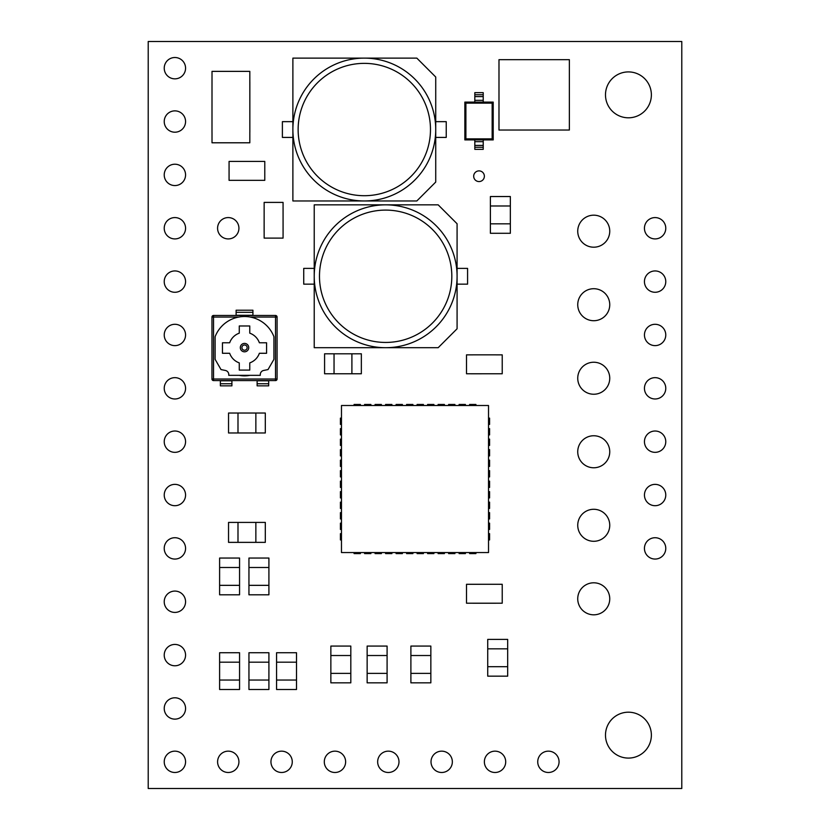 <?xml version="1.0" encoding="UTF-8"?>
<svg xmlns="http://www.w3.org/2000/svg" width="830" height="830" viewBox="0 0 830 830"><rect width="100%" height="100%" fill="white"/><g stroke="black" fill="none" stroke-linecap="round" stroke-linejoin="round"><path stroke-width="1.25" d="M249.84 81.88L249.84 132.292L249.82 71.37L212.013 71.37L211.992 132.292L212.003 81.88M268.681 383.74L268.681 385.846L257.124 385.846L257.124 383.74L268.681 383.74L268.681 380.586L275.508 380.586L213.538 380.586A1.577 1.577 0 0 1 211.961 379.02L211.961 317.05A1.577 1.577 0 0 1 213.538 315.473L275.508 315.473L213.538 315.473A1.577 1.577 0 0 0 211.961 317.05A1.577 1.577 0 0 1 213.538 315.473L213.538 379.02L275.508 379.02L275.508 317.05L250.245 317.05M231.912 383.74L231.912 385.846L220.365 385.846L220.365 383.74L231.912 383.74L231.912 380.586L268.681 380.586M211.961 379.02A1.577 1.577 0 0 0 213.538 380.586L213.538 379.02L211.961 379.02A1.577 1.577 0 0 0 213.538 380.586L231.912 380.586M495.915 603.213L466.512 603.202L466.512 584.289L495.915 584.279L502.223 584.289L502.223 603.202L472.81 603.213M264.127 231.798L264.148 202.396L283.061 202.396L283.082 231.798L283.061 238.106L264.148 238.106L264.137 208.693M258.483 180.349L235.367 180.349L258.483 180.349M495.915 354.856L502.223 354.856L502.223 373.759L472.81 373.78L466.512 373.759L466.512 354.856L472.81 354.856M185.567 281.609A10.676 10.676 0 0 0 169.559 272.365A10.676 10.676 0 0 0 169.559 290.853A10.676 10.676 0 0 0 185.567 281.609M185.567 548.391A10.676 10.676 0 0 0 169.559 539.147A10.676 10.676 0 0 0 169.559 557.636A10.676 10.676 0 0 0 185.567 548.391M185.567 601.75A10.676 10.676 0 0 0 169.559 592.506A10.676 10.676 0 0 0 169.559 610.994A10.676 10.676 0 0 0 185.567 601.75M452.35 761.826A10.676 10.676 0 0 0 436.341 752.582A10.676 10.676 0 0 0 436.341 771.06A10.676 10.676 0 0 0 452.35 761.826M398.991 761.826A10.676 10.676 0 0 0 382.983 752.582A10.676 10.676 0 0 0 382.983 771.06A10.676 10.676 0 0 0 398.991 761.826M505.709 761.826A10.676 10.676 0 0 0 489.7 752.582A10.676 10.676 0 0 0 489.7 771.06A10.676 10.676 0 0 0 505.709 761.826M238.926 761.826A10.676 10.676 0 0 0 222.917 752.582A10.676 10.676 0 0 0 222.917 771.06A10.676 10.676 0 0 0 238.926 761.826M292.274 761.826A10.676 10.676 0 0 0 276.276 752.582A10.676 10.676 0 0 0 276.276 771.06A10.676 10.676 0 0 0 292.274 761.826M345.633 761.826A10.676 10.676 0 0 0 329.624 752.582A10.676 10.676 0 0 0 329.624 771.06A10.676 10.676 0 0 0 345.633 761.826M665.774 334.967A10.676 10.676 0 0 0 649.776 325.723A10.676 10.676 0 0 0 649.776 344.201A10.676 10.676 0 0 0 665.774 334.967M665.774 281.609A10.676 10.676 0 0 0 649.776 272.365A10.676 10.676 0 0 0 649.776 290.853A10.676 10.676 0 0 0 665.774 281.609M665.774 228.25A10.676 10.676 0 0 0 649.776 219.006A10.676 10.676 0 0 0 649.776 237.494A10.676 10.676 0 0 0 665.774 228.25M238.926 228.25A10.676 10.676 0 0 0 222.917 219.006A10.676 10.676 0 0 0 222.917 237.494A10.676 10.676 0 0 0 238.926 228.25M185.567 228.25A10.676 10.676 0 0 0 169.559 219.006A10.676 10.676 0 0 0 169.559 237.494A10.676 10.676 0 0 0 185.567 228.25M185.567 495.033A10.676 10.676 0 0 0 169.559 485.799A10.676 10.676 0 0 0 169.559 504.277A10.676 10.676 0 0 0 185.567 495.033M185.567 441.674A10.676 10.676 0 0 0 169.559 432.44A10.676 10.676 0 0 0 169.559 450.918A10.676 10.676 0 0 0 185.567 441.674M185.567 388.326A10.676 10.676 0 0 0 169.559 379.082A10.676 10.676 0 0 0 169.559 397.56A10.676 10.676 0 0 0 185.567 388.326M185.567 334.967A10.676 10.676 0 0 0 169.559 325.723A10.676 10.676 0 0 0 169.559 344.201A10.676 10.676 0 0 0 185.567 334.967M665.774 441.674A10.676 10.676 0 0 0 649.776 432.44A10.676 10.676 0 0 0 649.776 450.918A10.676 10.676 0 0 0 665.774 441.674M665.774 495.033A10.676 10.676 0 0 0 649.776 485.799A10.676 10.676 0 0 0 649.776 504.277A10.676 10.676 0 0 0 665.774 495.033M665.774 548.391A10.676 10.676 0 0 0 649.776 539.147A10.676 10.676 0 0 0 649.776 557.636A10.676 10.676 0 0 0 665.774 548.391M609.749 525.286A16.009 16.009 0 0 0 585.741 511.425A16.009 16.009 0 0 0 585.741 539.147A16.009 16.009 0 0 0 609.749 525.286M609.749 378.241A16.009 16.009 0 0 0 585.741 364.38A16.009 16.009 0 0 0 585.741 392.102A16.009 16.009 0 0 0 609.749 378.241M609.749 304.714A16.009 16.009 0 0 0 585.741 290.853A16.009 16.009 0 0 0 585.741 318.575A16.009 16.009 0 0 0 609.749 304.714M609.749 231.186A16.009 16.009 0 0 0 585.741 217.325A16.009 16.009 0 0 0 585.741 245.058A16.009 16.009 0 0 0 609.749 231.186M609.749 598.814A16.009 16.009 0 0 0 585.741 584.942A16.009 16.009 0 0 0 585.741 612.675A16.009 16.009 0 0 0 609.749 598.814M559.067 761.826A10.676 10.676 0 0 0 543.059 752.582A10.676 10.676 0 0 0 543.059 771.06A10.676 10.676 0 0 0 559.067 761.826M185.567 761.826A10.676 10.676 0 0 0 169.559 752.582A10.676 10.676 0 0 0 169.559 771.06A10.676 10.676 0 0 0 185.567 761.826M185.567 708.467A10.676 10.676 0 0 0 169.559 699.223A10.676 10.676 0 0 0 169.559 717.701A10.676 10.676 0 0 0 185.567 708.467M185.567 655.109A10.676 10.676 0 0 0 169.559 645.865A10.676 10.676 0 0 0 169.559 664.353A10.676 10.676 0 0 0 185.567 655.109M484.367 176.23A5.333 5.333 0 0 0 476.358 171.603A5.333 5.333 0 0 0 476.358 180.847A5.333 5.333 0 0 0 484.367 176.23M665.774 388.326A10.676 10.676 0 0 0 649.776 379.082A10.676 10.676 0 0 0 649.776 397.56A10.676 10.676 0 0 0 665.774 388.326M185.567 68.174A10.676 10.676 0 0 0 169.559 58.94A10.676 10.676 0 0 0 169.559 77.418A10.676 10.676 0 0 0 185.567 68.174M185.567 121.533A10.676 10.676 0 0 0 169.559 112.299A10.676 10.676 0 0 0 169.559 130.777A10.676 10.676 0 0 0 185.567 121.533M185.567 174.891A10.676 10.676 0 0 0 169.559 165.647A10.676 10.676 0 0 0 169.559 184.136A10.676 10.676 0 0 0 185.567 174.891M609.749 451.759A16.009 16.009 0 0 0 585.741 437.898A16.009 16.009 0 0 0 585.741 465.63A16.009 16.009 0 0 0 609.749 451.759M651.374 94.859A22.939 22.939 0 0 0 616.96 74.991A22.939 22.939 0 0 0 616.96 114.727A22.939 22.939 0 0 0 651.374 94.859M651.374 735.141A22.939 22.939 0 0 0 616.96 715.273A22.939 22.939 0 0 0 616.96 755.01A22.939 22.939 0 0 0 651.374 735.141M148.217 41.5L148.217 788.5L681.783 788.5L681.783 41.5L148.217 41.5M487.729 666.708L507.68 666.708L507.68 676.16L487.729 676.16L487.729 639.39L507.68 639.39L507.68 648.842L487.729 648.842M507.68 666.708L507.68 648.842M334.044 353.798L334.044 373.759L324.582 373.759L324.582 353.798L361.351 353.798L361.351 373.759L351.899 373.759L351.899 353.798M334.044 373.759L351.899 373.759M219.608 585.347L239.559 585.347L239.559 594.799L219.608 594.799L219.608 558.04L239.559 558.04L239.559 567.492L219.608 567.492M239.559 585.347L239.559 567.492M219.608 680.04L239.559 680.04L239.559 689.491L219.608 689.491L219.608 652.733L239.559 652.733L239.559 662.184L219.608 662.184M239.559 680.04L239.559 662.184M248.948 680.04L268.91 680.04L268.91 689.491L248.948 689.491L248.948 652.733L268.91 652.733L268.91 662.184L248.948 662.184M268.91 680.04L268.91 662.184M276.566 680.04L296.518 680.04L296.518 689.491L276.566 689.491L276.566 652.733L296.518 652.733L296.518 662.184L276.566 662.184M296.518 680.04L296.518 662.184M330.859 673.379L350.81 673.379L350.81 682.841L330.859 682.841L330.859 646.072L350.81 646.072L350.81 655.524L330.859 655.524M350.81 673.379L350.81 655.524M490.395 223.841L510.346 223.841L510.346 233.292L490.395 233.292L490.395 196.534L510.346 196.534L510.346 205.985L490.395 205.985M510.346 223.841L510.346 205.985M248.948 585.347L268.91 585.347L268.91 594.799L248.948 594.799L248.948 558.04L268.91 558.04L268.91 567.492L248.948 567.492M268.91 585.347L268.91 567.492M367.14 673.379L387.091 673.379L387.091 682.841L367.14 682.841L367.14 646.072L387.091 646.072L387.091 655.524L367.14 655.524M387.091 673.379L387.091 655.524M410.892 673.379L430.843 673.379L430.843 682.841L410.892 682.841L410.892 646.072L430.843 646.072L430.843 655.524L410.892 655.524M430.843 673.379L430.843 655.524M237.992 522.412L237.992 542.364L228.541 542.364L228.541 522.412L265.31 522.412L265.31 542.364L255.858 542.364L255.858 522.412M237.992 542.364L255.858 542.364M237.992 413.029L237.992 432.98L228.541 432.98L228.541 413.029L265.31 413.029L265.31 432.98L255.858 432.98L255.858 413.029M237.992 432.98L255.858 432.98M495.915 373.77L472.81 373.77M472.81 354.846L495.915 354.846M258.483 180.338L264.78 180.338L264.78 161.425L235.367 161.414L229.07 161.425L229.07 180.338L235.367 180.338M283.072 208.693L283.072 231.798M341.472 405.507L341.472 552.552L488.528 552.552L488.528 405.507L341.472 405.507M406.596 405.507L406.596 404.459L412.904 404.459L412.904 405.507M354.078 405.507L354.078 404.459L360.386 404.459L360.386 405.507M396.097 405.507L396.097 404.459L402.394 404.459L402.394 405.507M385.587 405.507L385.587 404.459L391.895 404.459L391.895 405.507M375.087 405.507L375.087 404.459L381.385 404.459L381.385 405.507M364.588 405.507L364.588 404.459L370.886 404.459L370.886 405.507M459.115 405.507L459.115 404.459L465.412 404.459L465.412 405.507M417.096 405.507L417.096 404.459L423.404 404.459L423.404 405.507M427.606 405.507L427.606 404.459L433.903 404.459L433.903 405.507M438.105 405.507L438.105 404.459L444.413 404.459L444.413 405.507M448.615 405.507L448.615 404.459L454.913 404.459L454.913 405.507M469.614 405.507L469.614 404.459L475.922 404.459L475.922 405.507M488.528 470.631L489.576 470.631L489.576 476.928L488.528 476.928M488.528 418.113L489.576 418.113L489.576 424.41L488.528 424.41M488.528 460.121L489.576 460.121L489.576 466.429L488.528 466.429M488.528 449.621L489.576 449.621L489.576 455.919L488.528 455.919M488.528 439.112L489.576 439.112L489.576 445.42L488.528 445.42M488.528 428.612L489.576 428.612L489.576 434.92L488.528 434.92M488.528 523.139L489.576 523.139L489.576 529.447L488.528 529.447M488.528 481.13L489.576 481.13L489.576 487.428L488.528 487.428M488.528 491.63L489.576 491.63L489.576 497.938L488.528 497.938M488.528 502.14L489.576 502.14L489.576 508.437L488.528 508.437M488.528 512.639L489.576 512.639L489.576 518.937L488.528 518.937M488.528 533.649L489.576 533.649L489.576 539.946L488.528 539.946M423.404 552.552L423.404 553.6L417.096 553.6L417.096 552.552M475.922 552.552L475.922 553.6L469.614 553.6L469.614 552.552M433.903 552.552L433.903 553.6L427.606 553.6L427.606 552.552M444.413 552.552L444.413 553.6L438.105 553.6L438.105 552.552M454.913 552.552L454.913 553.6L448.615 553.6L448.615 552.552M465.412 552.552L465.412 553.6L459.115 553.6L459.115 552.552M370.886 552.552L370.886 553.6L364.588 553.6L364.588 552.552M412.904 552.552L412.904 553.6L406.596 553.6L406.596 552.552M402.394 552.552L402.394 553.6L396.097 553.6L396.097 552.552M391.895 552.552L391.895 553.6L385.587 553.6L385.587 552.552M381.385 552.552L381.385 553.6L375.087 553.6L375.087 552.552M360.386 552.552L360.386 553.6L354.078 553.6L354.078 552.552M341.472 487.428L340.425 487.428L340.425 481.13L341.472 481.13M341.472 539.946L340.425 539.946L340.425 533.649L341.472 533.649M341.472 497.938L340.425 497.938L340.425 491.63L341.472 491.63M341.472 508.437L340.425 508.437L340.425 502.14L341.472 502.14M341.472 518.937L340.425 518.937L340.425 512.639L341.472 512.639M341.472 529.447L340.425 529.447L340.425 523.139L341.472 523.139M341.472 434.92L340.425 434.92L340.425 428.612L341.472 428.612M341.472 476.928L340.425 476.928L340.425 470.631L341.472 470.631M341.472 466.429L340.425 466.429L340.425 460.121L341.472 460.121M341.472 455.919L340.425 455.919L340.425 449.621L341.472 449.621M341.472 445.42L340.425 445.42L340.425 439.112L341.472 439.112M341.472 424.41L340.425 424.41L340.425 418.113L341.472 418.113M435.729 182.061L435.729 77.024L416.826 58.121L292.886 58.121L292.886 200.964L416.826 200.964L435.729 182.061M292.886 137.417L282.387 137.417L282.387 121.657L292.886 121.657M435.729 121.657L446.239 121.657L446.239 137.417L435.729 137.417M435.729 129.542A71.422 71.422 0 0 1 328.597 191.398A71.422 71.422 0 0 1 328.597 67.686A71.422 71.422 0 0 1 435.729 129.542A71.422 71.422 0 0 1 328.597 191.398A71.422 71.422 0 0 1 328.597 67.686A71.422 71.422 0 0 1 435.729 129.542M457.081 328.784L457.081 223.758L438.167 204.844L314.228 204.844L314.228 347.697L438.167 347.697L457.081 328.784M314.228 284.151L303.728 284.151L303.728 268.391L314.228 268.391M457.081 268.391L467.581 268.391L467.581 284.151L457.081 284.151M457.081 276.276A71.422 71.422 0 0 1 349.938 338.121A71.422 71.422 0 0 1 349.938 214.42A71.422 71.422 0 0 1 457.081 276.276A71.422 71.422 0 0 1 349.938 338.121A71.422 71.422 0 0 1 349.938 214.42A71.422 71.422 0 0 1 457.081 276.276M493.207 139.907L464.852 139.907L464.852 102.1L474.822 102.1L474.822 94.745L483.226 94.745L483.226 102.1L493.207 102.1L493.207 139.907L492.159 138.859L492.159 103.148L465.9 103.148L465.9 138.859L492.159 138.859M474.822 94.745L474.822 92.649L483.226 92.649L483.226 94.745M483.226 141.681L483.226 149.359L474.822 149.359L474.822 141.681L483.226 141.681L483.226 139.907M474.822 141.681L474.822 139.907M483.226 145.406L474.822 145.406M483.226 102.1L474.822 102.1M474.822 96.602L483.226 96.602M465.9 138.859L464.852 139.907M464.852 102.1L465.9 103.148M493.207 102.1L492.159 103.148M569.359 130.04L569.359 59.667L498.986 59.667L498.986 130.04L569.359 130.04M275.508 315.473L275.508 317.05L277.085 317.05A1.577 1.577 0 0 0 275.508 315.473A1.577 1.577 0 0 1 277.085 317.05L277.085 379.02L275.508 379.02L275.508 380.586A1.577 1.577 0 0 0 277.085 379.02A1.577 1.577 0 0 1 275.508 380.586M236.114 312.319L252.922 312.319L252.922 310.223L236.114 310.223L236.114 315.473M252.922 312.319L252.922 315.473M257.124 383.74L257.124 380.586M220.365 383.74L220.365 380.586M268.017 369.578L273.931 359.338L273.931 336.721A31.509 31.509 0 0 0 215.115 336.721L215.115 359.338L221.019 369.578L225.397 370.46A4.202 4.202 0 0 1 228.769 374.579L228.769 375.336L260.278 375.336L260.278 374.579A4.202 4.202 0 0 1 263.65 370.46L268.017 369.578M239.268 333.172A15.76 15.76 0 0 0 229.661 342.78L222.461 342.78L222.461 353.279L229.661 353.279A15.76 15.76 0 0 0 239.268 362.886L239.268 370.087L249.768 370.087L249.768 362.886A15.76 15.76 0 0 0 259.375 353.279L266.575 353.279L266.575 342.78L259.375 342.78A15.76 15.76 0 0 0 249.768 333.172L249.768 325.972L239.268 325.972L239.268 333.172M247.143 347.614A2.625 2.625 0 0 0 243.211 345.342A2.625 2.625 0 0 0 243.211 349.887A2.625 2.625 0 0 0 247.143 347.614A2.625 2.625 0 0 0 244.518 344.99A2.625 2.625 0 0 0 241.893 347.614A2.625 2.625 0 0 0 244.518 350.239A2.625 2.625 0 0 0 247.143 347.614A2.625 2.625 0 0 0 244.518 344.99A2.625 2.625 0 0 0 241.893 347.614A2.625 2.625 0 0 0 244.518 350.239A2.625 2.625 0 0 0 247.143 347.614M212.013 132.292L212.013 142.791L249.82 142.791L249.82 132.292M430.48 129.542A66.172 66.172 0 0 0 331.222 72.231A66.172 66.172 0 0 0 331.222 186.843A66.172 66.172 0 0 0 430.48 129.542M451.821 276.276A66.172 66.172 0 0 0 352.563 218.964A66.172 66.172 0 0 0 352.563 333.577A66.172 66.172 0 0 0 451.821 276.276M483.226 147.263L474.822 147.263M483.226 100.326L474.822 100.326M238.791 317.05L211.961 317.05M249.903 375.336A27.836 27.836 0 0 1 239.133 375.336M236.114 315.265L252.922 315.265M268.681 380.804L257.124 380.804M231.912 380.804L220.365 380.804M240.316 347.614A4.202 4.202 0 0 1 246.624 343.973A4.202 4.202 0 0 1 246.624 351.256A4.202 4.202 0 0 1 240.316 347.614"/></g></svg>
